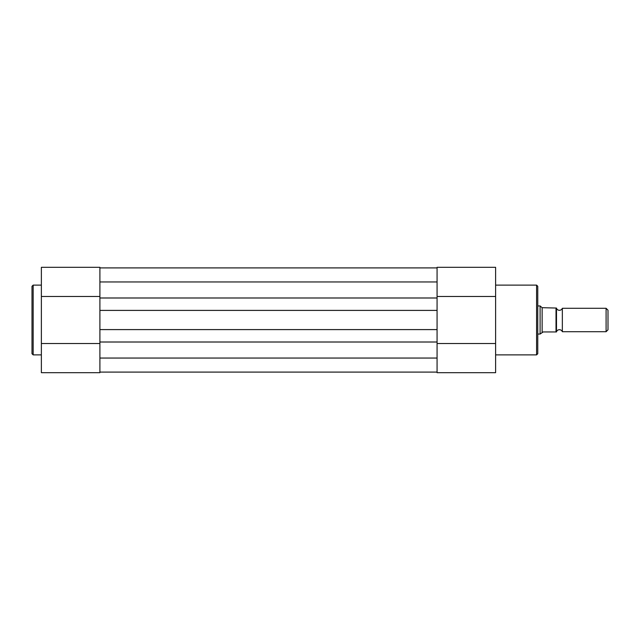 <?xml version="1.0" encoding="UTF-8"?>
<svg xmlns="http://www.w3.org/2000/svg" width="640" height="640" viewBox="0 0 640 640"><rect width="100%" height="100%" fill="white"/><g stroke="black" fill="none" stroke-linecap="round" stroke-linejoin="round"><path stroke-width="0.96" d="M556.488 308.296A3.144 3.144 0 0 0 562.344 308.296L562.344 331.704A3.144 3.144 0 0 0 556.488 331.704M562.344 331.704L606.096 331.704L606.096 308.296L562.344 308.296M606.096 308.296L608 310.192L608 329.808L606.096 331.704M537.76 334.048L540.096 334.048L543.144 331.944L556.488 331.944L556.016 331.944L556.016 308.056L556.488 308.056L556.488 331.944M537.76 305.952L540.096 305.952L540.096 334.048M556.488 308.056L542.136 307.688L542.136 332.312M540.096 305.952L542.136 307.688M99.904 372.096L437.072 372.096M437.072 342.008L437.072 358.048L99.904 358.048L99.904 372.68L41.368 372.68L41.368 267.32L99.904 267.32L99.904 310.4L437.072 310.4L437.072 342.008L99.904 342.008L99.904 358.048L99.904 343.52L41.368 343.52M99.904 342.008L99.904 329.6L437.072 329.6M99.904 310.4L99.904 329.6M99.904 297.992L437.072 297.992L437.072 310.4M41.368 296.48L99.904 296.48L99.904 281.952L437.072 281.952L437.072 297.992M99.904 267.904L437.072 267.904M537.76 286.28L537.76 353.72L536.584 354.888L536.584 285.112L537.76 286.28M495.608 296.48L437.072 296.48L437.072 267.32L495.608 267.32L495.608 372.68L437.072 372.68L437.072 343.52L495.608 343.52M32 320L32 286.28L33.168 285.112L33.168 354.888L32 353.72L32 320M495.608 285.112L536.584 285.112M495.608 354.888L536.584 354.888M41.368 285.112L33.168 285.112M41.368 354.888L33.168 354.888"/></g></svg>
